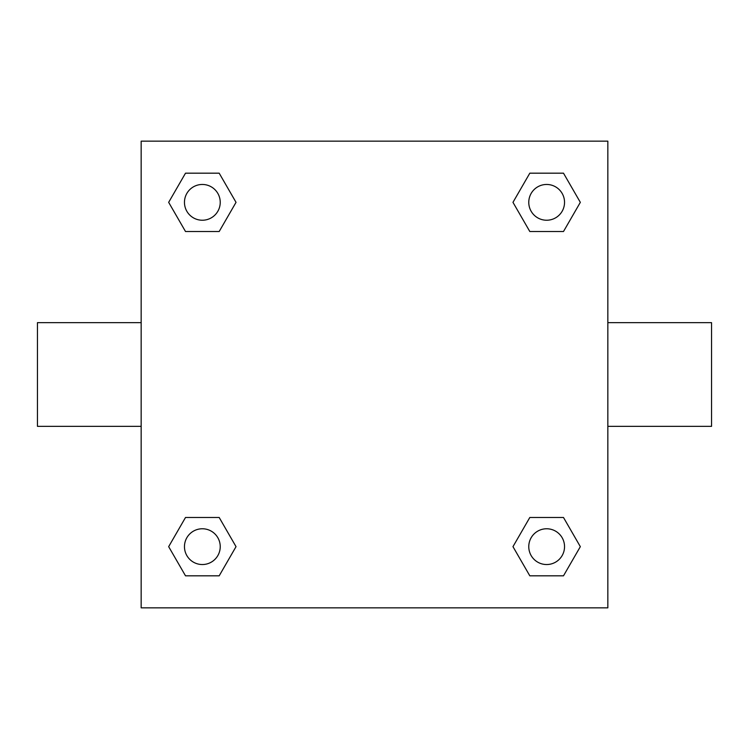 <?xml version="1.0" encoding="UTF-8"?>
<svg xmlns="http://www.w3.org/2000/svg" width="749" height="749" viewBox="0 0 749 749"><rect width="100%" height="100%" fill="white"/><g stroke="black" fill="none" stroke-linecap="round" stroke-linejoin="round"><path stroke-width="1.12" d="M607.842 322.65L711.55 322.65L711.55 426.35L607.842 426.35M141.158 426.35L37.45 426.35L37.45 322.65L141.158 322.65M141.158 141.158L607.842 141.158L607.842 607.842L141.158 607.842L141.158 141.158M185.509 517.484L219.185 517.484L236.029 546.658L219.185 575.822L185.509 575.822L168.665 546.658L185.509 517.484L219.185 517.484L185.509 517.484M529.815 173.178L563.491 173.178L580.335 202.342L563.491 231.516L529.815 231.516L512.971 202.342L529.815 173.178L563.491 173.178L529.815 173.178M185.509 173.178L219.185 173.178L236.029 202.342L219.185 231.516L185.509 231.516L168.665 202.342L185.509 173.178L219.185 173.178L185.509 173.178M529.815 517.484L563.491 517.484L580.335 546.658L563.491 575.822L529.815 575.822L512.971 546.658L529.815 517.484L563.491 517.484L529.815 517.484M563.491 575.822L529.815 575.822L563.491 575.822M564.54 546.658A17.892 17.892 0 0 0 537.707 531.163A17.892 17.892 0 0 0 537.707 562.143A17.892 17.892 0 0 0 564.54 546.658M219.185 575.822L185.509 575.822L219.185 575.822M220.234 546.658A17.892 17.892 0 0 0 193.401 531.163A17.892 17.892 0 0 0 193.401 562.143A17.892 17.892 0 0 0 220.234 546.658M563.491 231.516L529.815 231.516L563.491 231.516M564.54 202.342A17.892 17.892 0 0 0 537.707 186.857A17.892 17.892 0 0 0 537.707 217.837A17.892 17.892 0 0 0 564.54 202.342M219.185 231.516L185.509 231.516L219.185 231.516M220.234 202.342A17.892 17.892 0 0 0 193.401 186.857A17.892 17.892 0 0 0 193.401 217.837A17.892 17.892 0 0 0 220.234 202.342"/></g></svg>
